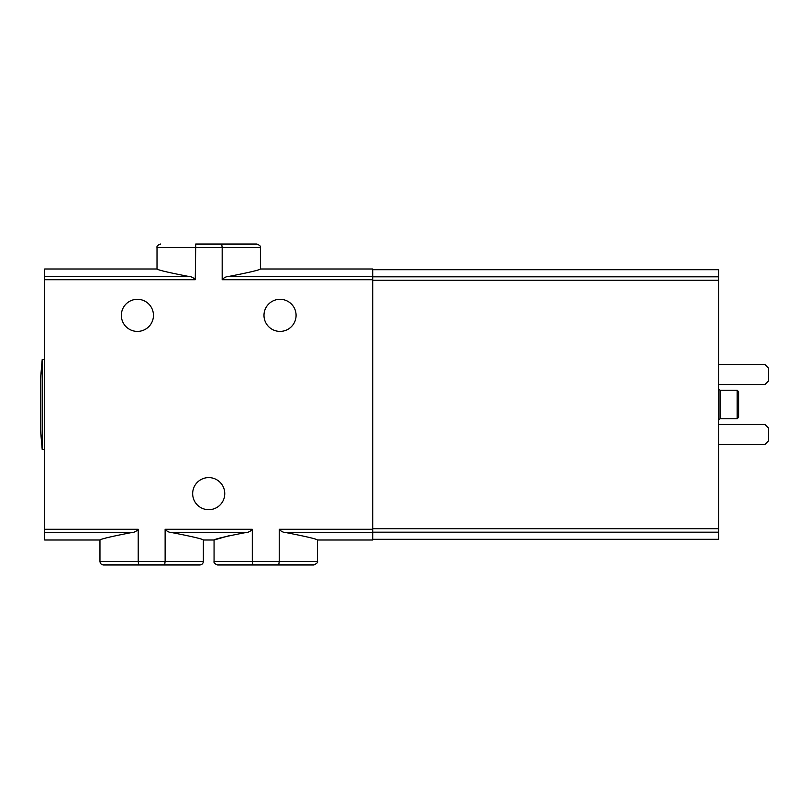 <?xml version="1.0" encoding="UTF-8"?>
<svg xmlns="http://www.w3.org/2000/svg" width="809" height="809" viewBox="0 0 809 809"><rect width="100%" height="100%" fill="white"/><g stroke="black" fill="none" stroke-linecap="round" stroke-linejoin="round"><path stroke-width="1.21" d="M372.747 279.742L222.182 279.742L222.182 247.605L260.417 247.605L260.417 269.003L372.747 269.003L372.747 532.656L286.346 532.656C306.045 536.498 316.42 538.946 317.472 539.997C316.44 538.946 306.065 536.498 286.346 532.656C283.423 532.565 281.047 531.432 279.226 529.258L279.226 561.395L252.307 561.395L252.307 529.258C250.487 531.442 248.11 532.575 245.198 532.656L172.236 532.656C191.945 536.498 202.321 538.946 203.372 539.997C202.341 538.946 191.966 536.498 172.236 532.656C169.314 532.565 166.937 531.432 165.127 529.258L165.127 561.395L203.372 561.395L203.372 539.997L214.061 539.997L229.018 535.74M203.372 561.395C203.16 563.56 201.967 564.753 199.803 564.965L164.642 564.965L165.127 561.395L138.208 561.395L138.208 529.258C136.387 531.432 134.021 532.565 131.088 532.656C111.379 536.498 101.004 538.946 99.962 539.997C100.983 538.946 111.359 536.498 131.088 532.656L44.687 532.656L44.687 539.997L99.962 539.997L99.962 561.395L138.208 561.395L138.683 564.965L103.522 564.965C101.358 564.753 100.174 563.56 99.962 561.395M164.642 564.965L116.971 564.965M245.198 532.656C225.478 536.498 215.103 538.946 214.061 539.997C215.123 538.946 225.499 536.498 245.198 532.656M372.747 532.656L372.747 539.997L317.472 539.997L317.472 561.395C318.23 562.194 317.037 563.377 313.912 564.965L217.631 564.965C214.8 563.924 213.606 562.73 214.061 561.395L252.307 561.395L252.792 564.965L231.081 564.965M317.472 561.395L279.226 561.395L278.751 564.965L300.463 564.965M260.417 247.605C260.963 246.411 259.78 245.218 256.858 244.035L195.738 244.035L195.252 279.742L44.687 279.742L44.687 532.656M224.76 493.642A16.049 16.049 0 0 0 200.693 479.747A16.049 16.049 0 0 0 200.693 507.546A16.049 16.049 0 0 0 224.76 493.642M263.987 315.358A16.049 16.049 0 0 1 288.055 301.454A16.049 16.049 0 0 1 288.055 329.253A16.049 16.049 0 0 1 263.987 315.358M121.35 315.358A16.049 16.049 0 0 1 145.428 301.454A16.049 16.049 0 0 1 145.428 329.253A16.049 16.049 0 0 1 121.35 315.358M221.696 244.035L222.182 247.605L157.017 247.605L157.017 269.003L44.687 269.003L44.687 276.344L188.143 276.344C168.434 272.502 158.058 270.054 157.017 269.003C158.038 270.054 168.414 272.502 188.143 276.344C191.066 276.435 193.442 277.568 195.252 279.742M222.182 279.742C223.992 277.568 226.358 276.435 229.291 276.344C249 272.502 259.376 270.054 260.417 269.003C259.396 270.054 249.02 272.502 229.291 276.344L372.747 276.344M195.738 244.035L243.408 244.035M44.687 276.344L44.687 279.742M42.189 449.43L42.189 359.57L40.45 379.593L40.45 429.407L42.189 449.43L44.687 449.43M372.747 269.71L718.625 269.71L718.625 539.29L372.747 539.29M720.05 418.759L720.05 390.241L737.171 390.241L737.171 418.759L720.05 418.759L718.625 420.195M737.171 390.241L738.597 391.667L738.597 417.333L737.171 418.759M718.625 384.528L764.98 384.528L768.55 380.968L768.55 368.125L764.98 364.566L718.625 364.566M718.625 444.434L764.98 444.434L768.55 440.875L768.55 428.032L764.98 424.472L718.625 424.472M372.747 529.258L279.226 529.258M138.208 529.258L44.687 529.258M252.307 529.258L165.127 529.258M718.625 280.227L372.747 280.227M718.625 276.83L372.747 276.83M718.625 532.17L372.747 532.17M718.625 528.773L372.747 528.773M214.061 539.997L214.061 561.395M157.017 247.605C156.592 246.219 157.775 245.036 160.576 244.035M42.189 359.57L44.687 359.57M720.05 390.241L718.625 388.805"/></g></svg>
